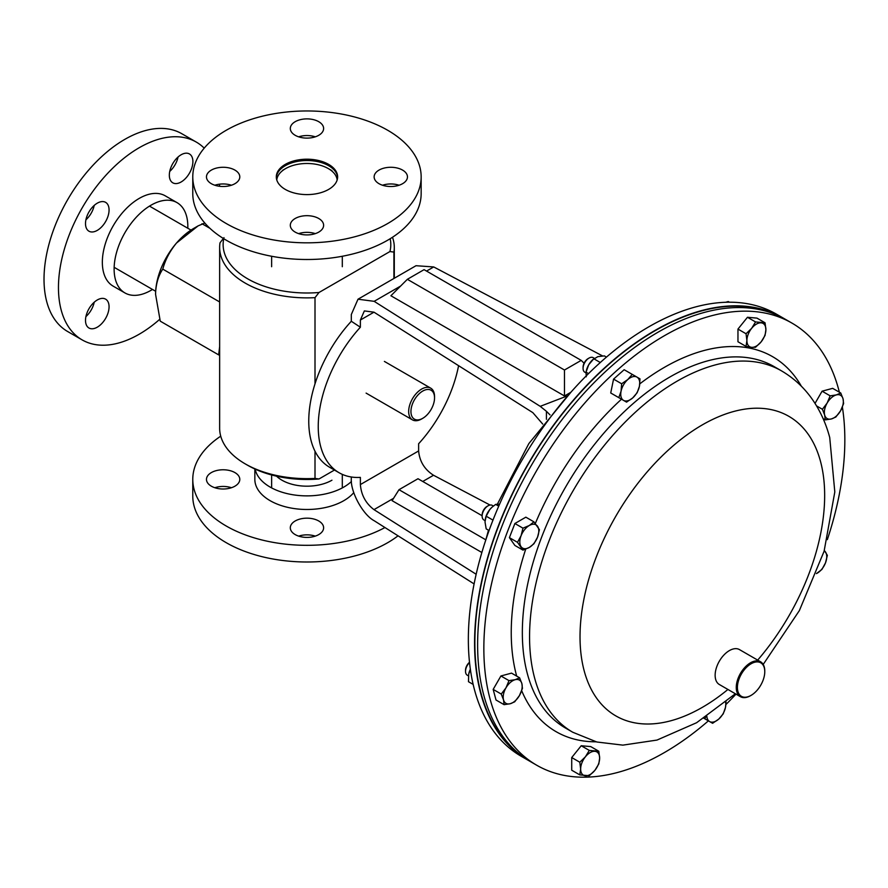 <?xml version="1.0" encoding="UTF-8"?>
<svg xmlns="http://www.w3.org/2000/svg" width="888" height="888" viewBox="0 0 888 888"><rect width="100%" height="100%" fill="white"/><g stroke="black" fill="none" stroke-linecap="round" stroke-linejoin="round"><path stroke-width="1.33" d="M219.647 346.553L218.67 354.889L160.262 321.167L155.578 294.383A53.735 31.025 -60 0 1 155.578 294.317A53.735 31.025 -60 0 1 155.644 291.752C156.31 282.75 158.686 275.202 162.782 269.131L219.647 301.964M155.578 294.317L155.644 291.752A53.735 31.025 -60 0 1 176.501 243.035L198.113 225.874L204.806 223.032M201.976 223.732L209.923 228.316M218.67 354.889L219.647 355.1M162.782 269.131C165.235 259.907 169.808 251.204 176.501 243.035A53.735 31.025 -60 0 1 193.573 228.505L198.113 225.874M276.779 179.998A30.225 17.449 180 0 1 285.592 168.598A30.225 17.449 180 0 1 289.621 166.644A30.225 17.449 180 0 1 328.338 168.598A30.225 17.449 180 0 1 337.151 179.998M247.685 465.301L245.221 463.88A87.324 50.416 0 0 0 315.007 478.432L319.003 478.976A83.827 48.396 180 0 1 247.685 465.301L245.221 463.88A87.324 50.416 0 0 1 219.647 428.227L219.647 247.452A87.324 50.416 180 0 1 220.013 242.813L223.998 237.651M334.454 470.052L319.003 478.976M392.485 237.263A87.324 50.416 180 0 1 394.294 247.452A87.324 50.416 180 0 1 393.917 252.092L393.917 278.466M393.917 252.092L389.932 251.548L319.003 292.496L315.007 297.658L315.007 383.816M315.007 451.237L315.007 478.432M315.007 297.658A87.324 50.416 180 0 1 219.647 247.452M389.932 251.548A83.827 48.396 0 0 0 390.176 238.728M223.754 238.728A83.827 48.396 0 0 0 319.003 292.496M97.28 230.381A16.661 9.613 120 0 0 108.17 215.706A16.661 9.613 120 0 0 105.617 202.353A16.661 9.613 120 0 0 97.28 203.174A16.661 9.613 120 0 0 86.402 217.86A16.661 9.613 120 0 0 88.955 231.202A16.661 9.613 120 0 0 97.28 230.381M85.903 219.802A16.661 9.613 120 0 0 94.217 205.417M181.119 181.984A16.661 9.613 120 0 0 191.997 167.299A16.661 9.613 120 0 0 189.444 153.957A16.661 9.613 120 0 0 181.119 154.778A16.661 9.613 120 0 0 170.23 169.453A16.661 9.613 120 0 0 172.783 182.806A16.661 9.613 120 0 0 181.119 181.984M169.741 171.406A16.661 9.613 120 0 0 178.044 157.021M97.28 327.184A16.661 9.613 120 0 0 108.17 312.498A16.661 9.613 120 0 0 105.617 299.156A16.661 9.613 120 0 0 97.28 299.978A16.661 9.613 120 0 0 86.402 314.663A16.661 9.613 120 0 0 88.955 328.005A16.661 9.613 120 0 0 97.28 327.184M85.903 316.605A16.661 9.613 120 0 0 94.217 302.22M204.207 148.141A114.197 65.934 120 0 0 196.292 142.08L181.851 133.744A114.197 65.934 120 0 0 124.753 139.405A114.197 65.934 120 0 0 50.161 240.038A114.197 65.934 120 0 0 67.666 331.535L82.107 339.871A114.197 65.934 120 0 0 139.194 334.221A114.197 65.934 120 0 0 159.718 319.314M196.292 142.08A114.197 65.934 120 0 0 139.194 147.741A114.197 65.934 120 0 0 64.602 248.374A114.197 65.934 120 0 0 82.107 339.871M187.801 228.249A52.126 30.092 120 0 0 177.045 202.642L165.257 195.837A52.126 30.092 120 0 0 139.194 198.424A52.126 30.092 120 0 0 105.15 244.355A52.126 30.092 120 0 0 113.131 286.125L124.919 292.929A52.126 30.092 120 0 0 150.982 290.343A52.126 30.092 120 0 0 152.47 289.444M177.045 202.642A52.126 30.092 120 0 0 150.982 205.217A52.126 30.092 120 0 0 116.927 251.16A52.126 30.092 120 0 0 124.919 292.929M219.625 186.302A114.197 65.934 120 0 0 219.436 184.193M418.026 419.902A16.683 9.635 120 0 0 422.744 418.315A16.683 9.635 120 0 0 434.543 397.88A16.683 9.635 120 0 0 427.472 389.477A16.683 9.635 120 0 0 411.932 405.472A16.683 9.635 120 0 0 418.026 419.902M422.744 418.315L421.611 418.97A18.293 10.567 -60 0 1 416.428 420.712A18.293 10.567 -60 0 1 412.454 419.88A18.293 10.567 -60 0 1 410.922 401.776A18.293 10.567 -60 0 1 426.795 387.346A18.293 10.567 -60 0 1 430.758 388.178A18.293 10.567 -60 0 1 434.543 396.559L434.543 397.88M473.149 684.404L468.476 681.707L468.709 674.081A13.431 7.759 -60 0 1 468.753 673.859A13.431 7.759 -60 0 1 470.351 669.286M468.709 674.081L470.374 669.441M589.299 775.735L594.905 770.318L598.801 763.924L599.655 758.075L598.801 751.248L589.299 750.404L585.403 756.798L579.809 762.226L580.652 769.041L579.809 774.891L589.299 775.735M579.809 762.226L571.717 757.553L571.717 770.218L579.809 774.891M571.717 757.553L581.218 745.742L589.299 750.404M581.218 745.742L590.72 746.586L598.801 751.248M594.905 751.315A13.431 7.759 -60 0 1 599.655 758.075A13.431 7.759 -60 0 1 594.905 770.318A13.431 7.759 -60 0 1 585.403 775.801A13.431 7.759 120 0 1 580.652 769.041A13.431 7.759 -60 0 1 585.403 756.798A13.431 7.759 -60 0 1 594.905 751.315M725.674 302.264L728.26 301.543L729.403 302.198M476.157 574.259L373.981 509.634C365.778 503.396 361.238 495.038 360.373 484.571L360.373 477.389A100.755 58.175 -60 0 1 339.116 472.749A100.755 58.175 -60 0 1 360.373 327.217L360.373 320.035L364.358 310.922L373.981 312.176L532.833 412.643L542.723 424.064M360.373 484.571L418.625 450.949L418.625 443.756A100.755 58.175 -60 0 0 458.585 365.69M474.092 583.915L374.159 520.712C362.859 514.796 350.294 491.652 351.315 478.621L351.315 476.989M418.625 450.949C419.569 461.372 424.531 469.475 433.522 475.258L422.744 481.474M490.054 505.05L433.522 475.258M339.116 472.749L329.626 467.266A100.755 58.175 -60 0 1 351.315 321.267L351.315 314.519L358.008 299.201L416.017 265.712L433.721 266.944L602.63 355.966M481.862 552.503L392.085 500.666L399.001 489.699L485.836 539.837M407.359 279.309L564.479 370.019L581.207 360.373L424.076 269.652L407.359 279.309L390.909 295.76L564.479 395.97L570.662 392.407M400.61 286.058L374.159 301.332L540.204 406.338L567.044 396.026M550.027 414.896L546.431 411.311L546.431 419.314M360.373 327.217L351.315 321.267M546.431 411.311L540.204 406.338M374.159 301.332L358.008 299.201M564.479 395.97L564.479 370.019M584.071 363.236L581.207 360.373M482.129 515.75L417.993 478.732L399.001 489.699M600.299 362.504L593.783 358.741L588.722 364.768A13.431 7.759 120 0 0 586.313 370.884L586.036 372.172L588.522 373.615M586.269 376.79L586.036 372.172L588.722 364.768A13.431 7.759 -60 0 1 592.807 359.629L597.902 356.632L604.384 355.899L606.46 357.098M775.379 314.43A254.856 147.142 120 0 0 499.012 524.875A254.856 147.142 120 0 0 520.901 755.2M737.429 688.3A19.347 11.167 120 0 0 751.082 695.371A19.347 11.167 120 0 0 764.768 671.672A19.347 11.167 120 0 0 764.746 670.84A19.347 11.167 120 0 0 750.349 664.224A19.347 11.167 120 0 0 737.429 688.3M750.804 695.526A20.146 11.633 -60 0 1 750.515 695.693A20.146 11.633 -60 0 1 740.437 696.692A20.146 11.633 -60 0 1 736.285 688.344A20.146 11.633 -60 0 1 744.71 667.565A20.146 11.633 -60 0 1 760.594 661.793A20.146 11.633 -60 0 1 764.746 670.151A20.146 11.633 -60 0 1 764.768 671.017A20.146 11.633 -60 0 1 764.757 671.35M740.437 696.692L719.313 684.493A20.146 11.633 -60 0 1 715.162 676.145A20.146 11.633 -60 0 1 723.587 655.366A20.146 11.633 -60 0 1 739.46 649.594L760.594 661.793M708.391 720.856A255.256 147.375 -60 0 1 536.718 765.234A255.256 147.375 -60 0 1 489.998 698.767A255.256 147.375 -60 0 1 574.092 415.784A255.256 147.375 -60 0 1 791.974 323.11A255.256 147.375 -60 0 1 838.683 389.577A255.256 147.375 -60 0 1 839.371 392.207M842.379 407.093A255.256 147.375 -60 0 1 827.327 539.627M735.974 694.116A255.256 147.375 -60 0 1 725.907 704.55M536.718 765.234L530.48 761.627A255.256 147.375 -60 0 1 483.771 695.171A255.256 147.375 -60 0 1 567.865 412.187A255.256 147.375 -60 0 1 785.736 319.514L791.974 323.11M784.215 318.648A255.256 147.375 120 0 0 782.694 317.76L776.467 314.163A255.256 147.375 120 0 0 492.529 521.256A255.256 147.375 120 0 0 521.212 756.276L527.45 759.873A255.256 147.375 120 0 0 528.971 760.739M782.694 317.76A255.256 147.375 120 0 0 498.756 524.852A255.256 147.375 120 0 0 527.45 759.873M485.336 518.747A13.431 7.759 -60 0 1 485.37 518.603A13.431 7.759 -60 0 1 489.743 509.612A13.431 7.759 -60 0 1 491.863 507.348A13.431 7.759 -60 0 1 491.941 507.27M492.973 520.124L486.18 516.206L484.992 521.855L486.18 528.871L489.055 530.536M486.18 516.206L489.743 509.612L492.019 507.203L495.682 504.384L498.734 506.149M495.682 504.384L499.6 504.162M840.758 393.007L836.307 394.916L830.169 395.848L827.139 403.052L822.41 409.279L824.675 415.073L825.252 419.88L831.39 418.947L835.841 417.038L840.57 410.811L843.6 403.607L843.034 398.801L840.758 393.007L832.678 388.345L822.088 391.186L830.169 395.848M823.12 418.648L825.252 419.88M816.549 405.905L822.41 409.279M815.018 403.418L822.088 391.186M824.675 415.073A13.431 7.759 -60 0 1 827.139 403.052A13.431 7.759 -60 0 1 836.307 394.916A13.431 7.759 -60 0 1 843.034 398.801A13.431 7.759 120 0 1 840.57 410.811A13.431 7.759 -60 0 1 831.39 418.947A13.431 7.759 -60 0 1 824.675 415.073M816.427 573.604L821.877 569.497L825.474 562.925L827.361 555.366L824.341 550.449M824.253 550.738A13.431 7.759 -60 0 1 825.474 551.948A13.431 7.759 -60 0 1 825.474 562.925A13.431 7.759 120 0 1 817.249 573.16A13.431 7.759 -60 0 1 816.438 573.581M755.544 321.933L751.648 328.338L746.042 333.755L746.897 340.57L746.042 346.42L751.648 347.33L755.544 347.264L761.149 341.847L765.045 335.453L765.9 329.603L765.045 322.788L755.544 321.933L747.463 317.271L756.965 318.115L765.045 322.788M746.042 346.42L737.961 341.758L737.961 329.082L747.463 317.271M737.961 329.082L746.042 333.755M751.648 347.33A13.431 7.759 -60 0 1 746.897 340.57A13.431 7.759 -60 0 1 751.648 328.338A13.431 7.759 -60 0 1 761.149 322.844A13.431 7.759 120 0 1 765.9 329.603A13.431 7.759 -60 0 1 761.149 341.847A13.431 7.759 -60 0 1 751.648 347.33M594.105 358.475A8.392 4.851 120 0 0 593.206 357.664L593.206 357.664A8.392 4.851 120 0 0 589.01 358.086L588.067 358.63A7.06 4.074 120 0 0 583.072 367.277L583.072 368.365A8.392 4.851 120 0 0 584.815 372.205L585.925 372.849L584.815 372.205A8.392 4.851 120 0 0 585.958 372.583M589.01 358.086A8.392 4.851 120 0 0 583.072 368.365M593.206 357.664L594.316 358.308L593.206 357.664M621.644 383.771L621.067 391.208L618.803 397.646L626.562 402.131L632.7 397.924L637.151 392.729L639.427 386.291L639.993 378.854L632.234 374.381L627.783 379.565L621.644 383.771L613.564 379.109L624.153 369.719L632.234 374.381M618.803 397.646L610.722 392.984L613.564 379.109M632.7 397.924A13.431 7.759 -60 0 1 623.531 400.377A13.431 7.759 -60 0 1 621.067 391.208A13.431 7.759 -60 0 1 627.783 379.565A13.431 7.759 120 0 1 636.962 377.111A13.431 7.759 -60 0 1 639.427 386.291A13.431 7.759 -60 0 1 632.7 397.924M469.497 662.304A7.06 4.074 120 0 0 466.988 665.334A7.06 4.074 120 0 0 465.523 670.251L465.523 671.339A8.392 4.851 120 0 0 467.255 675.18L468.431 675.868M469.53 662.548A8.392 4.851 120 0 0 467.255 665.489A8.392 4.851 120 0 0 465.523 671.339M504.084 704.661L510.234 703.729L514.685 701.82L519.413 695.593L522.444 688.389L521.866 683.582L519.602 677.799L515.151 679.709L509.002 680.63L505.971 687.845L501.254 694.072L503.518 699.855L504.084 704.661L496.004 699.999L493.173 689.399L501.254 694.072M493.173 689.399L500.921 675.968L509.002 680.63M500.921 675.968L511.521 673.126L519.602 677.799M521.866 683.582A13.431 7.759 -60 0 1 519.413 695.593A13.431 7.759 -60 0 1 510.234 703.729A13.431 7.759 -60 0 1 503.518 699.855A13.431 7.759 120 0 1 505.971 687.845A13.431 7.759 -60 0 1 515.151 679.709A13.431 7.759 -60 0 1 521.866 683.582M493.395 506.038L492.263 505.383A8.392 4.851 120 0 0 488.067 505.805L487.124 506.349A7.06 4.074 120 0 0 482.129 514.996L482.129 516.083A8.392 4.851 120 0 0 483.871 519.935L485.048 520.612M487.124 506.349L488.067 505.805A8.392 4.851 120 0 0 482.129 516.083M517.482 542.313L522.965 550.116L529.304 547.43L533.932 543.778L537.529 537.196L539.427 529.648L533.932 521.844L529.304 525.496L522.965 528.171L521.078 535.73L517.482 542.313L509.401 537.64L514.885 523.509L522.965 528.171M522.965 550.116L514.885 545.443L509.401 537.64M514.885 523.509L525.851 517.171L533.932 521.844M537.529 537.196A13.431 7.759 -60 0 1 529.304 547.43A13.431 7.759 -60 0 1 521.078 546.697A13.431 7.759 -60 0 1 521.078 535.73A13.431 7.759 120 0 1 529.304 525.496A13.431 7.759 -60 0 1 537.529 526.229A13.431 7.759 -60 0 1 537.529 537.196M703.851 718.237L712.609 723.287L718.758 719.08L723.209 713.897L725.474 707.447L726.051 701.875M705.671 717.049L704.861 718.814M725.596 702.253A13.431 7.759 -60 0 1 725.474 707.447A13.431 7.759 -60 0 1 718.758 719.08A13.431 7.759 120 0 1 709.579 721.544A13.431 7.759 -60 0 1 706.837 716.272M298.657 233.633A16.661 9.613 180 0 1 315.273 233.633M295.182 218.492A16.661 9.613 180 0 1 313.342 216.417A16.661 9.613 180 0 1 323.621 225.297A16.661 9.613 180 0 1 318.748 232.101A16.661 9.613 180 0 1 300.588 234.188A16.661 9.613 180 0 1 290.309 225.297A16.661 9.613 180 0 1 295.182 218.492M382.495 185.237A16.661 9.613 180 0 1 399.101 185.237M379.021 170.096A16.661 9.613 180 0 1 397.169 168.01A16.661 9.613 180 0 1 407.459 176.901A16.661 9.613 180 0 1 402.575 183.694A16.661 9.613 180 0 1 384.426 185.781A16.661 9.613 180 0 1 374.137 176.901A16.661 9.613 180 0 1 379.021 170.096M298.657 136.83A16.661 9.613 180 0 1 315.273 136.83M295.182 121.7A16.661 9.613 180 0 1 313.342 119.614A16.661 9.613 180 0 1 323.621 128.494A16.661 9.613 180 0 1 318.748 135.298A16.661 9.613 180 0 1 300.588 137.385A16.661 9.613 180 0 1 290.309 128.494A16.661 9.613 180 0 1 295.182 121.7M214.829 185.237A16.661 9.613 180 0 1 231.446 185.237M211.355 170.096A16.661 9.613 180 0 1 229.515 168.01A16.661 9.613 180 0 1 239.793 176.901A16.661 9.613 180 0 1 234.909 183.694A16.661 9.613 180 0 1 216.761 185.781A16.661 9.613 180 0 1 206.471 176.901A16.661 9.613 180 0 1 211.355 170.096M276.334 177.556A30.658 17.704 180 0 1 285.292 165.701A30.658 17.704 180 0 1 318.17 161.738A30.658 17.704 180 0 1 337.606 177.556M285.292 164.38A30.658 17.704 180 0 1 318.703 160.55A30.658 17.704 180 0 1 337.629 176.901A30.658 17.704 180 0 1 328.649 189.41A30.658 17.704 180 0 1 295.238 193.251A30.658 17.704 180 0 1 276.312 176.901A30.658 17.704 180 0 1 285.292 164.38M387.712 223.521A114.197 65.934 180 0 1 263.27 237.806A114.197 65.934 180 0 1 192.774 176.901A114.197 65.934 180 0 1 226.218 130.281A114.197 65.934 180 0 1 350.671 115.984A114.197 65.934 180 0 1 421.156 176.901A114.197 65.934 180 0 1 387.712 223.521M421.156 176.901L421.156 193.573A114.197 65.934 180 0 1 387.712 240.193A114.197 65.934 180 0 1 263.27 254.479A114.197 65.934 180 0 1 192.774 193.573L192.774 176.901M295.182 520.99A16.661 9.613 0 0 0 290.309 527.783A16.661 9.613 0 0 0 300.588 536.674A16.661 9.613 0 0 0 318.748 534.587A16.661 9.613 0 0 0 323.621 527.783A16.661 9.613 0 0 0 313.342 518.903A16.661 9.613 0 0 0 295.182 520.99M211.355 472.583A16.661 9.613 0 0 0 206.471 479.387A16.661 9.613 0 0 0 216.761 488.278A16.661 9.613 0 0 0 234.909 486.191A16.661 9.613 0 0 0 239.793 479.387A16.661 9.613 0 0 0 229.515 470.507A16.661 9.613 0 0 0 211.355 472.583M276.568 476.19A35.331 20.402 0 0 0 331.946 480.208M220.735 436.175A114.197 65.934 0 0 0 192.774 479.387L192.774 496.059A114.197 65.934 0 0 0 263.27 556.976A114.197 65.934 0 0 0 387.712 542.679A114.197 65.934 0 0 0 398.057 535.819M254.845 468.986L254.845 479.387A52.126 30.092 0 0 0 287.013 507.192A52.126 30.092 0 0 0 343.823 500.666A52.126 30.092 0 0 0 353.768 492.64M255.167 469.13A52.126 30.092 0 0 0 289.732 494.183A52.126 30.092 0 0 0 343.823 487.068A52.126 30.092 0 0 0 351.426 481.496M315.273 536.13A16.661 9.613 0 0 0 298.657 536.13M231.446 487.723A16.661 9.613 0 0 0 214.829 487.723M192.774 479.387A114.197 65.934 0 0 0 261.505 539.871A114.197 65.934 0 0 0 384.959 527.539M373.981 312.176L360.373 320.035M393.562 498.323L373.981 509.634M433.721 266.944L426.551 271.084M527.372 673.759A208.669 120.468 -60 0 1 596.114 442.413A208.669 120.468 -60 0 1 774.225 366.666L781.44 370.829A208.669 120.468 -60 0 0 603.341 446.586A208.669 120.468 -60 0 0 534.587 677.921A208.669 120.468 -60 0 0 572.782 732.256L565.556 728.082A208.669 120.468 -60 0 1 527.372 673.759M516.683 676.112A216.517 125.008 -60 0 1 516.461 675.302A216.517 125.008 -60 0 1 525.729 549.128M535.342 523.443A216.517 125.008 -60 0 1 621.489 399.2M639.804 383.838A216.517 125.008 -60 0 1 801.387 386.247M727.916 689.465A172.982 99.878 -60 0 1 584.193 670.873A172.982 99.878 -60 0 1 670.684 447.963A172.982 99.878 -60 0 1 820.49 461.338A172.982 99.878 -60 0 1 757.686 660.117M596.103 741.813A216.517 125.008 -60 0 1 521.678 690.686M114.152 267.321L155.666 291.286M149.484 206.116L190.998 230.092M328.338 168.598L331.946 170.674M342.302 256.266L342.302 266.711M271.628 256.266L271.628 266.711M285.592 168.598L282.573 170.341M394.294 247.452L394.294 278.255M384.393 361.416L430.758 388.178M366.1 393.106L412.454 419.88M764.768 671.672L764.768 671.017M751.082 695.371L750.515 695.693M572.782 732.256L596.836 742.002L622.877 745.132L656.998 740.07L696.592 722.732L735.364 693.761M763.203 664.435L799.378 610.578L824.097 551.248L834.809 491.952L829.725 437.54C826.439 425.119 821.511 413.708 814.962 403.33C806.326 389.688 795.149 378.865 781.44 370.829M497.424 504.084L528.848 443.567L571.284 391.797M488.478 530.192L485.858 539.771M342.302 487.912L342.302 474.37M271.628 487.912L271.628 474.969"/></g></svg>
